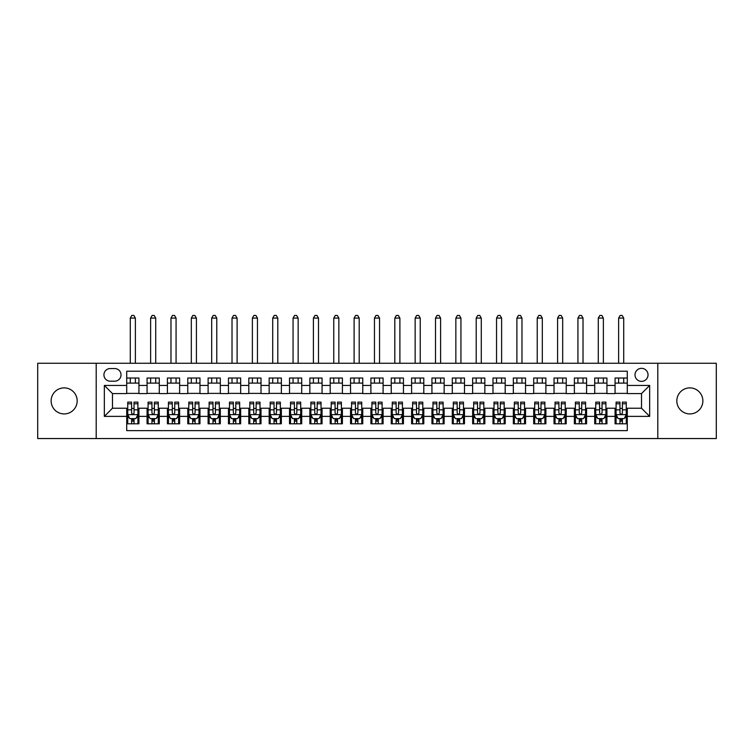 <?xml version="1.0" encoding="UTF-8"?>
<svg xmlns="http://www.w3.org/2000/svg" width="754" height="754" viewBox="0 0 754 754"><rect width="100%" height="100%" fill="white"/><g stroke="black" fill="none" stroke-linecap="round" stroke-linejoin="round"><path stroke-width="1.13" d="M689.844 387.886A13.025 13.025 0 0 0 676.828 400.911A13.025 13.025 0 0 0 689.844 413.927A13.025 13.025 0 0 0 702.869 400.911A13.025 13.025 0 0 0 689.844 387.886M64.156 387.886A13.025 13.025 0 0 0 51.131 400.911A13.025 13.025 0 0 0 64.156 413.927A13.025 13.025 0 0 0 77.172 400.911A13.025 13.025 0 0 0 64.156 387.886M641.522 368.348A6.513 6.513 0 0 0 635.009 374.861A6.513 6.513 0 0 0 641.522 381.373A6.513 6.513 0 0 0 648.035 374.861A6.513 6.513 0 0 0 641.522 368.348M657.799 438.555L716.3 438.555L716.3 363.268L657.799 363.268L657.799 438.555L96.201 438.555L96.201 363.268L37.7 363.268L37.7 438.555L96.201 438.555M627.281 378.018L615.066 378.018L615.066 385.445L606.932 385.445L606.932 393.588L615.066 393.588L615.066 385.445M606.932 385.445L606.932 378.018L594.717 378.018L594.717 385.445L586.584 385.445L586.584 393.588L594.717 393.588L594.717 385.445M586.584 385.445L586.584 378.018L574.378 378.018L574.378 385.445L566.235 385.445L566.235 393.588L574.378 393.588L574.378 385.445M566.235 385.445L566.235 378.018L554.03 378.018L554.03 385.445L545.887 385.445L545.887 393.588L554.03 393.588L554.03 385.445M545.887 385.445L545.887 378.018L533.681 378.018L533.681 385.445L525.538 385.445L525.538 393.588L533.681 393.588L533.681 385.445M525.538 385.445L525.538 378.018L513.333 378.018L513.333 385.445L505.189 385.445L505.189 393.588L513.333 393.588L513.333 385.445M505.189 385.445L505.189 378.018L492.984 378.018L492.984 385.445L484.841 385.445L484.841 393.588L492.984 393.588L492.984 385.445M484.841 385.445L484.841 378.018L472.635 378.018L472.635 385.445L464.492 385.445L464.492 393.588L472.635 393.588L472.635 385.445M464.492 385.445L464.492 378.018L452.287 378.018L452.287 385.445L444.144 385.445L444.144 393.588L452.287 393.588L452.287 385.445M444.144 385.445L444.144 378.018L431.938 378.018L431.938 385.445L423.805 385.445L423.805 393.588L431.938 393.588L431.938 385.445M423.805 385.445L423.805 378.018L411.59 378.018L411.59 385.445L403.456 385.445L403.456 393.588L411.59 393.588L411.59 385.445M403.456 385.445L403.456 378.018L391.241 378.018L391.241 385.445L383.107 385.445L383.107 393.588L391.241 393.588L391.241 385.445M383.107 385.445L383.107 378.018L370.893 378.018L370.893 385.445L362.759 385.445L362.759 393.588L370.893 393.588L370.893 385.445M362.759 385.445L362.759 378.018L350.544 378.018L350.544 385.445L342.41 385.445L342.41 393.588L350.544 393.588L350.544 385.445M342.41 385.445L342.41 378.018L330.195 378.018L330.195 385.445L322.062 385.445L322.062 393.588L330.195 393.588L330.195 385.445M322.062 385.445L322.062 378.018L309.856 378.018L309.856 385.445L301.713 385.445L301.713 393.588L309.856 393.588L309.856 385.445M301.713 385.445L301.713 378.018L289.508 378.018L289.508 385.445L281.365 385.445L281.365 393.588L289.508 393.588L289.508 385.445M281.365 385.445L281.365 378.018L269.159 378.018L269.159 385.445L261.016 385.445L261.016 393.588L269.159 393.588L269.159 385.445M261.016 385.445L261.016 378.018L248.811 378.018L248.811 385.445L240.667 385.445L240.667 393.588L248.811 393.588L248.811 385.445M240.667 385.445L240.667 378.018L228.462 378.018L228.462 385.445L220.319 385.445L220.319 393.588L228.462 393.588L228.462 385.445M220.319 385.445L220.319 378.018L208.113 378.018L208.113 385.445L199.97 385.445L199.97 393.588L208.113 393.588L208.113 385.445M199.97 385.445L199.97 378.018L187.765 378.018L187.765 385.445L179.622 385.445L179.622 393.588L187.765 393.588L187.765 385.445M179.622 385.445L179.622 378.018L167.416 378.018L167.416 385.445L159.282 385.445L159.282 393.588L167.416 393.588L167.416 385.445M159.282 385.445L159.282 378.018L147.068 378.018L147.068 393.588L138.934 393.588L138.934 378.018L126.719 378.018M126.719 423.805L138.934 423.805L138.934 408.234L147.068 408.234L147.068 423.805L159.282 423.805L159.282 408.234L167.416 408.234L167.416 416.378L159.282 416.378M167.416 416.378L167.416 423.805L179.622 423.805L179.622 408.234L187.765 408.234L187.765 416.378L179.622 416.378M187.765 416.378L187.765 423.805L199.97 423.805L199.97 408.234L208.113 408.234L208.113 416.378L199.97 416.378M208.113 416.378L208.113 423.805L220.319 423.805L220.319 408.234L228.462 408.234L228.462 416.378L220.319 416.378M228.462 416.378L228.462 423.805L240.667 423.805L240.667 408.234L248.811 408.234L248.811 416.378L240.667 416.378M248.811 416.378L248.811 423.805L261.016 423.805L261.016 408.234L269.159 408.234L269.159 416.378L261.016 416.378M269.159 416.378L269.159 423.805L281.365 423.805L281.365 408.234L289.508 408.234L289.508 416.378L281.365 416.378M289.508 416.378L289.508 423.805L301.713 423.805L301.713 408.234L309.856 408.234L309.856 416.378L301.713 416.378M309.856 416.378L309.856 423.805L322.062 423.805L322.062 408.234L330.195 408.234L330.195 416.378L322.062 416.378M330.195 416.378L330.195 423.805L342.41 423.805L342.41 408.234L350.544 408.234L350.544 416.378L342.41 416.378M350.544 416.378L350.544 423.805L362.759 423.805L362.759 408.234L370.893 408.234L370.893 416.378L362.759 416.378M370.893 416.378L370.893 423.805L383.107 423.805L383.107 408.234L391.241 408.234L391.241 416.378L383.107 416.378M391.241 416.378L391.241 423.805L403.456 423.805L403.456 408.234L411.59 408.234L411.59 416.378L403.456 416.378M411.59 416.378L411.59 423.805L423.805 423.805L423.805 408.234L431.938 408.234L431.938 416.378L423.805 416.378M431.938 416.378L431.938 423.805L444.144 423.805L444.144 408.234L452.287 408.234L452.287 416.378L444.144 416.378M452.287 416.378L452.287 423.805L464.492 423.805L464.492 408.234L472.635 408.234L472.635 416.378L464.492 416.378M472.635 416.378L472.635 423.805L484.841 423.805L484.841 408.234L492.984 408.234L492.984 416.378L484.841 416.378M492.984 416.378L492.984 423.805L505.189 423.805L505.189 408.234L513.333 408.234L513.333 416.378L505.189 416.378M513.333 416.378L513.333 423.805L525.538 423.805L525.538 408.234L533.681 408.234L533.681 416.378L525.538 416.378M533.681 416.378L533.681 423.805L545.887 423.805L545.887 408.234L554.03 408.234L554.03 416.378L545.887 416.378M554.03 416.378L554.03 423.805L566.235 423.805L566.235 408.234L574.378 408.234L574.378 416.378L566.235 416.378M574.378 416.378L574.378 423.805L586.584 423.805L586.584 408.234L594.717 408.234L594.717 416.378L586.584 416.378M594.717 416.378L594.717 423.805L606.932 423.805L606.932 408.234L615.066 408.234L615.066 416.378L606.932 416.378M110.244 381.175L114.721 381.175A6.305 6.305 0 0 0 121.026 374.861A6.305 6.305 0 0 0 114.721 368.555L110.244 368.555A6.305 6.305 0 0 0 103.929 374.861A6.305 6.305 0 0 0 110.244 381.175M657.799 363.268L96.201 363.268M627.281 385.445L627.281 371.204L126.719 371.204L126.719 393.588L112.478 393.588L112.478 408.234L126.719 408.234L126.719 430.619L627.281 430.619L627.281 408.234L641.522 408.234L641.522 393.588L627.281 393.588L627.281 385.445L649.665 385.445L649.665 416.378L627.281 416.378M126.719 416.378L104.335 416.378L104.335 385.445L126.719 385.445M615.066 416.378L615.066 423.805L627.281 423.805M126.719 383.107L138.934 383.107M126.719 393.381L138.934 393.381M126.719 408.442L127.737 408.442M131.601 408.442L134.042 408.442M137.916 408.442L138.934 408.442M126.719 418.715L127.737 418.715M131.601 418.715L134.042 418.715M137.916 418.715L138.934 418.715M147.068 393.381L159.282 393.381M147.068 383.107L159.282 383.107M147.068 408.442L148.086 408.442M151.95 408.442L154.391 408.442M158.265 408.442L159.282 408.442M147.068 418.715L148.086 418.715M151.95 418.715L154.391 418.715M158.265 418.715L159.282 418.715M167.416 408.442L168.434 408.442M172.298 408.442L174.739 408.442M178.613 408.442L179.622 408.442M167.416 418.715L168.434 418.715M172.298 418.715L174.739 418.715M178.613 418.715L179.622 418.715M167.416 383.107L179.622 383.107M167.416 393.381L179.622 393.381M187.765 408.442L188.783 408.442M192.647 408.442L195.088 408.442M198.952 408.442L199.97 408.442M187.765 418.715L188.783 418.715M192.647 418.715L195.088 418.715M198.952 418.715L199.97 418.715M187.765 383.107L199.97 383.107M187.765 393.381L199.97 393.381M208.113 408.442L209.131 408.442M212.996 408.442L215.437 408.442M219.301 408.442L220.319 408.442M208.113 418.715L209.131 418.715M212.996 418.715L215.437 418.715M219.301 418.715L220.319 418.715M208.113 383.107L220.319 383.107M208.113 393.381L220.319 393.381M228.462 408.442L229.48 408.442M233.344 408.442L235.785 408.442M239.649 408.442L240.667 408.442M228.462 418.715L229.48 418.715M233.344 418.715L235.785 418.715M239.649 418.715L240.667 418.715M228.462 383.107L240.667 383.107M228.462 393.381L240.667 393.381M248.811 408.442L249.828 408.442M253.693 408.442L256.134 408.442M259.998 408.442L261.016 408.442M248.811 418.715L249.828 418.715M253.693 418.715L256.134 418.715M259.998 418.715L261.016 418.715M248.811 383.107L261.016 383.107M248.811 393.381L261.016 393.381M269.159 408.442L270.177 408.442M274.041 408.442L276.482 408.442M280.347 408.442L281.365 408.442M269.159 418.715L270.177 418.715M274.041 418.715L276.482 418.715M280.347 418.715L281.365 418.715M269.159 383.107L281.365 383.107M269.159 393.381L281.365 393.381M289.508 408.442L290.526 408.442M294.39 408.442L296.831 408.442M300.695 408.442L301.713 408.442M289.508 418.715L290.526 418.715M294.39 418.715L296.831 418.715M300.695 418.715L301.713 418.715M289.508 383.107L301.713 383.107M289.508 393.381L301.713 393.381M309.856 408.442L310.874 408.442M314.738 408.442L317.18 408.442M321.044 408.442L322.062 408.442M309.856 418.715L310.874 418.715M314.738 418.715L317.18 418.715M321.044 418.715L322.062 418.715M309.856 383.107L322.062 383.107M309.856 393.381L322.062 393.381M330.195 408.442L331.213 408.442M335.087 408.442L337.528 408.442M341.392 408.442L342.41 408.442M330.195 418.715L331.213 418.715M335.087 418.715L337.528 418.715M341.392 418.715L342.41 418.715M330.195 383.107L342.41 383.107M330.195 393.381L342.41 393.381M350.544 408.442L351.562 408.442M355.436 408.442L357.877 408.442M361.741 408.442L362.759 408.442M350.544 418.715L351.562 418.715M355.436 418.715L357.877 418.715M361.741 418.715L362.759 418.715M350.544 383.107L362.759 383.107M350.544 393.381L362.759 393.381M370.893 408.442L371.911 408.442M375.775 408.442L378.225 408.442M382.089 408.442L383.107 408.442M370.893 418.715L371.911 418.715M375.775 418.715L378.225 418.715M382.089 418.715L383.107 418.715M370.893 383.107L383.107 383.107M370.893 393.381L383.107 393.381M391.241 408.442L392.259 408.442M396.123 408.442L398.564 408.442M402.438 408.442L403.456 408.442M391.241 418.715L392.259 418.715M396.123 418.715L398.564 418.715M402.438 418.715L403.456 418.715M391.241 383.107L403.456 383.107M391.241 393.381L403.456 393.381M411.59 408.442L412.608 408.442M416.472 408.442L418.913 408.442M422.787 408.442L423.805 408.442M411.59 418.715L412.608 418.715M416.472 418.715L418.913 418.715M422.787 418.715L423.805 418.715M411.59 383.107L423.805 383.107M411.59 393.381L423.805 393.381M431.938 408.442L432.956 408.442M436.82 408.442L439.262 408.442M443.126 408.442L444.144 408.442M431.938 418.715L432.956 418.715M436.82 418.715L439.262 418.715M443.126 418.715L444.144 418.715M431.938 383.107L444.144 383.107M431.938 393.381L444.144 393.381M452.287 408.442L453.305 408.442M457.169 408.442L459.61 408.442M463.474 408.442L464.492 408.442M452.287 418.715L453.305 418.715M457.169 418.715L459.61 418.715M463.474 418.715L464.492 418.715M452.287 383.107L464.492 383.107M452.287 393.381L464.492 393.381M472.635 408.442L473.653 408.442M477.518 408.442L479.959 408.442M483.823 408.442L484.841 408.442M472.635 418.715L473.653 418.715M477.518 418.715L479.959 418.715M483.823 418.715L484.841 418.715M472.635 383.107L484.841 383.107M472.635 393.381L484.841 393.381M492.984 408.442L494.002 408.442M497.866 408.442L500.307 408.442M504.172 408.442L505.189 408.442M492.984 418.715L494.002 418.715M497.866 418.715L500.307 418.715M504.172 418.715L505.189 418.715M492.984 383.107L505.189 383.107M492.984 393.381L505.189 393.381M513.333 408.442L514.351 408.442M518.215 408.442L520.656 408.442M524.52 408.442L525.538 408.442M513.333 418.715L514.351 418.715M518.215 418.715L520.656 418.715M524.52 418.715L525.538 418.715M513.333 383.107L525.538 383.107M513.333 393.381L525.538 393.381M533.681 408.442L534.699 408.442M538.563 408.442L541.004 408.442M544.869 408.442L545.887 408.442M533.681 418.715L534.699 418.715M538.563 418.715L541.004 418.715M544.869 418.715L545.887 418.715M533.681 383.107L545.887 383.107M533.681 393.381L545.887 393.381M554.03 408.442L555.048 408.442M558.912 408.442L561.353 408.442M565.217 408.442L566.235 408.442M554.03 418.715L555.048 418.715M558.912 418.715L561.353 418.715M565.217 418.715L566.235 418.715M554.03 383.107L566.235 383.107M554.03 393.381L566.235 393.381M574.378 408.442L575.387 408.442M579.26 408.442L581.702 408.442M585.566 408.442L586.584 408.442M574.378 418.715L575.387 418.715M579.26 418.715L581.702 418.715M585.566 418.715L586.584 418.715M574.378 383.107L586.584 383.107M574.378 393.381L586.584 393.381M594.717 408.442L595.735 408.442M599.609 408.442L602.05 408.442M605.914 408.442L606.932 408.442M594.717 418.715L595.735 418.715M599.609 418.715L602.05 418.715M605.914 418.715L606.932 418.715M594.717 383.107L606.932 383.107M594.717 393.381L606.932 393.381M615.066 408.442L616.084 408.442M619.958 408.442L622.399 408.442M626.263 408.442L627.281 408.442M615.066 418.715L616.084 418.715M619.958 418.715L622.399 418.715M626.263 418.715L627.281 418.715M615.066 383.107L627.281 383.107M615.066 393.381L627.281 393.381M112.478 393.588L104.335 385.445M112.478 408.234L104.335 416.378M649.665 385.445L641.522 393.588M649.665 416.378L641.522 408.234M131.601 421.156L134.042 421.156M127.737 403.786L131.601 403.786L131.601 402.127L127.737 402.127L127.737 414.54L129.773 418.611L135.88 418.611L137.916 414.54L137.916 402.127L134.042 402.127L134.042 403.786L137.916 403.786M137.916 414.54L137.916 423.805M127.737 414.54L127.737 423.805M134.042 418.611L134.042 423.805M131.601 423.805L131.601 418.611M131.601 403.786L131.601 413.013C132.421 414.587 133.232 414.587 134.042 413.013L134.042 403.786M135.371 383.107L135.371 378.018M135.371 363.268L135.371 318.094L130.282 318.094L130.282 363.268M130.282 383.107L130.282 378.018M130.282 318.094L131.809 315.445L133.844 315.445L135.371 318.094M151.95 421.156L154.391 421.156M148.086 403.786L151.95 403.786L151.95 402.127L148.086 402.127L148.086 414.54L150.121 418.611L156.229 418.611L158.265 414.54L158.265 402.127L154.391 402.127L154.391 403.786L158.265 403.786M158.265 414.54L158.265 423.805M148.086 414.54L148.086 423.805M154.391 418.611L154.391 423.805M151.95 423.805L151.95 418.611M151.95 403.786L151.95 413.013C152.77 414.587 153.58 414.587 154.391 413.013L154.391 403.786M155.72 383.107L155.72 378.018M155.72 363.268L155.72 318.094L150.63 318.094L150.63 363.268M150.63 383.107L150.63 378.018M150.63 318.094L152.157 315.445L154.193 315.445L155.72 318.094M172.298 421.156L174.739 421.156M168.434 403.786L172.298 403.786L172.298 402.127L168.434 402.127L168.434 414.54L170.47 418.611L176.577 418.611L178.613 414.54L178.613 402.127L174.739 402.127L174.739 403.786L178.613 403.786M178.613 414.54L178.613 423.805M168.434 414.54L168.434 423.805M174.739 418.611L174.739 423.805M172.298 423.805L172.298 418.611M172.298 403.786L172.298 413.013C173.109 414.587 173.929 414.587 174.739 413.013L174.739 403.786M176.068 383.107L176.068 378.018M176.068 363.268L176.068 318.094L170.979 318.094L170.979 363.268M170.979 383.107L170.979 378.018M170.979 318.094L172.506 315.445L174.542 315.445L176.068 318.094M192.647 421.156L195.088 421.156M188.783 403.786L192.647 403.786L192.647 402.127L188.783 402.127L188.783 414.54L190.819 418.611L196.926 418.611L198.952 414.54L198.952 402.127L195.088 402.127L195.088 403.786L198.952 403.786M198.952 414.54L198.952 423.805M188.783 414.54L188.783 423.805M195.088 418.611L195.088 423.805M192.647 423.805L192.647 418.611M192.647 403.786L192.647 413.013C193.458 414.587 194.278 414.587 195.088 413.013L195.088 403.786M196.417 383.107L196.417 378.018M196.417 363.268L196.417 318.094L191.328 318.094L191.328 363.268M191.328 383.107L191.328 378.018M191.328 318.094L192.854 315.445L194.89 315.445L196.417 318.094M212.996 421.156L215.437 421.156M209.131 403.786L212.996 403.786L212.996 402.127L209.131 402.127L209.131 414.54L211.167 418.611L217.265 418.611L219.301 414.54L219.301 402.127L215.437 402.127L215.437 403.786L219.301 403.786M219.301 414.54L219.301 423.805M209.131 414.54L209.131 423.805M215.437 418.611L215.437 423.805M212.996 423.805L212.996 418.611M212.996 403.786L212.996 413.013C213.806 414.587 214.626 414.587 215.437 413.013L215.437 403.786M216.766 383.107L216.766 378.018M216.766 363.268L216.766 318.094L211.676 318.094L211.676 363.268M211.676 383.107L211.676 378.018M211.676 318.094L213.203 315.445L215.239 315.445L216.766 318.094M233.344 421.156L235.785 421.156M229.48 403.786L233.344 403.786L233.344 402.127L229.48 402.127L229.48 414.54L231.516 418.611L237.614 418.611L239.649 414.54L239.649 402.127L235.785 402.127L235.785 403.786L239.649 403.786M239.649 414.54L239.649 423.805M229.48 414.54L229.48 423.805M235.785 418.611L235.785 423.805M233.344 423.805L233.344 418.611M233.344 403.786L233.344 413.013C234.155 414.587 234.975 414.587 235.785 413.013L235.785 403.786M237.105 383.107L237.105 378.018M237.105 363.268L237.105 318.094L232.025 318.094L232.025 363.268M232.025 383.107L232.025 378.018M232.025 318.094L233.552 315.445L235.587 315.445L237.105 318.094M253.693 421.156L256.134 421.156M249.828 403.786L253.693 403.786L253.693 402.127L249.828 402.127L249.828 414.54L251.864 418.611L257.962 418.611L259.998 414.54L259.998 402.127L256.134 402.127L256.134 403.786L259.998 403.786M259.998 414.54L259.998 423.805M249.828 414.54L249.828 423.805M256.134 418.611L256.134 423.805M253.693 423.805L253.693 418.611M253.693 403.786L253.693 413.013C254.503 414.587 255.323 414.587 256.134 413.013L256.134 403.786M257.453 383.107L257.453 378.018M257.453 363.268L257.453 318.094L252.373 318.094L252.373 363.268M252.373 383.107L252.373 378.018M252.373 318.094L253.9 315.445L255.926 315.445L257.453 318.094M274.041 421.156L276.482 421.156M270.177 403.786L274.041 403.786L274.041 402.127L270.177 402.127L270.177 414.54L272.213 418.611L278.311 418.611L280.347 414.54L280.347 402.127L276.482 402.127L276.482 403.786L280.347 403.786M280.347 414.54L280.347 423.805M270.177 414.54L270.177 423.805M276.482 418.611L276.482 423.805M274.041 423.805L274.041 418.611M274.041 403.786L274.041 413.013C274.852 414.587 275.662 414.587 276.482 413.013L276.482 403.786M277.802 383.107L277.802 378.018M277.802 363.268L277.802 318.094L272.722 318.094L272.722 363.268M272.722 383.107L272.722 378.018M272.722 318.094L274.239 315.445L276.275 315.445L277.802 318.094M294.39 421.156L296.831 421.156M290.526 403.786L294.39 403.786L294.39 402.127L290.526 402.127L290.526 414.54L292.552 418.611L298.659 418.611L300.695 414.54L300.695 402.127L296.831 402.127L296.831 403.786L300.695 403.786M300.695 414.54L300.695 423.805M290.526 414.54L290.526 423.805M296.831 418.611L296.831 423.805M294.39 423.805L294.39 418.611M294.39 403.786L294.39 413.013C295.2 414.587 296.011 414.587 296.831 413.013L296.831 403.786M298.15 383.107L298.15 378.018M298.15 363.268L298.15 318.094L293.061 318.094L293.061 363.268M293.061 383.107L293.061 378.018M293.061 318.094L294.588 315.445L296.624 315.445L298.15 318.094M314.738 421.156L317.18 421.156M310.874 403.786L314.738 403.786L314.738 402.127L310.874 402.127L310.874 414.54L312.901 418.611L319.008 418.611L321.044 414.54L321.044 402.127L317.18 402.127L317.18 403.786L321.044 403.786M321.044 414.54L321.044 423.805M310.874 414.54L310.874 423.805M317.18 418.611L317.18 423.805M314.738 423.805L314.738 418.611M314.738 403.786L314.738 413.013C315.549 414.587 316.36 414.587 317.18 413.013L317.18 403.786M318.499 383.107L318.499 378.018M318.499 363.268L318.499 318.094L313.41 318.094L313.41 363.268M313.41 383.107L313.41 378.018M313.41 318.094L314.936 315.445L316.972 315.445L318.499 318.094M335.087 421.156L337.528 421.156M331.213 403.786L335.087 403.786L335.087 402.127L331.213 402.127L331.213 414.54L333.249 418.611L339.357 418.611L341.392 414.54L341.392 402.127L337.528 402.127L337.528 403.786L341.392 403.786M341.392 414.54L341.392 423.805M331.213 414.54L331.213 423.805M337.528 418.611L337.528 423.805M335.087 423.805L335.087 418.611M335.087 403.786L335.087 413.013C335.898 414.587 336.708 414.587 337.528 413.013L337.528 403.786M338.848 383.107L338.848 378.018M338.848 363.268L338.848 318.094L333.758 318.094L333.758 363.268M333.758 383.107L333.758 378.018M333.758 318.094L335.285 315.445L337.321 315.445L338.848 318.094M355.436 421.156L357.877 421.156M351.562 403.786L355.436 403.786L355.436 402.127L351.562 402.127L351.562 414.54L353.598 418.611L359.705 418.611L361.741 414.54L361.741 402.127L357.877 402.127L357.877 403.786L361.741 403.786M361.741 414.54L361.741 423.805M351.562 414.54L351.562 423.805M357.877 418.611L357.877 423.805M355.436 423.805L355.436 418.611M355.436 403.786L355.436 413.013C356.246 414.587 357.057 414.587 357.877 413.013L357.877 403.786M359.196 383.107L359.196 378.018M359.196 363.268L359.196 318.094L354.107 318.094L354.107 363.268M354.107 383.107L354.107 378.018M354.107 318.094L355.634 315.445L357.669 315.445L359.196 318.094M375.775 421.156L378.225 421.156M371.911 403.786L375.775 403.786L375.775 402.127L371.911 402.127L371.911 414.54L373.946 418.611L380.054 418.611L382.089 414.54L382.089 402.127L378.225 402.127L378.225 403.786L382.089 403.786M382.089 414.54L382.089 423.805M371.911 414.54L371.911 423.805M378.225 418.611L378.225 423.805M375.775 423.805L375.775 418.611M375.775 403.786L375.775 413.013C376.595 414.587 377.405 414.587 378.225 413.013L378.225 403.786M379.545 383.107L379.545 378.018M379.545 363.268L379.545 318.094L374.455 318.094L374.455 363.268M374.455 383.107L374.455 378.018M374.455 318.094L375.982 315.445L378.018 315.445L379.545 318.094M396.123 421.156L398.564 421.156M392.259 403.786L396.123 403.786L396.123 402.127L392.259 402.127L392.259 414.54L394.295 418.611L400.402 418.611L402.438 414.54L402.438 402.127L398.564 402.127L398.564 403.786L402.438 403.786M402.438 414.54L402.438 423.805M392.259 414.54L392.259 423.805M398.564 418.611L398.564 423.805M396.123 423.805L396.123 418.611M396.123 403.786L396.123 413.013C396.943 414.587 397.754 414.587 398.564 413.013L398.564 403.786M399.893 383.107L399.893 378.018M399.893 363.268L399.893 318.094L394.804 318.094L394.804 363.268M394.804 383.107L394.804 378.018M394.804 318.094L396.331 315.445L398.366 315.445L399.893 318.094M416.472 421.156L418.913 421.156M412.608 403.786L416.472 403.786L416.472 402.127L412.608 402.127L412.608 414.54L414.643 418.611L420.751 418.611L422.787 414.54L422.787 402.127L418.913 402.127L418.913 403.786L422.787 403.786M422.787 414.54L422.787 423.805M412.608 414.54L412.608 423.805M418.913 418.611L418.913 423.805M416.472 423.805L416.472 418.611M416.472 403.786L416.472 413.013C417.292 414.587 418.102 414.587 418.913 413.013L418.913 403.786M420.242 383.107L420.242 378.018M420.242 363.268L420.242 318.094L415.152 318.094L415.152 363.268M415.152 383.107L415.152 378.018M415.152 318.094L416.679 315.445L418.715 315.445L420.242 318.094M436.82 421.156L439.262 421.156M432.956 403.786L436.82 403.786L436.82 402.127L432.956 402.127L432.956 414.54L434.992 418.611L441.099 418.611L443.126 414.54L443.126 402.127L439.262 402.127L439.262 403.786L443.126 403.786M443.126 414.54L443.126 423.805M432.956 414.54L432.956 423.805M439.262 418.611L439.262 423.805M436.82 423.805L436.82 418.611M436.82 403.786L436.82 413.013C437.631 414.587 438.451 414.587 439.262 413.013L439.262 403.786M440.59 383.107L440.59 378.018M440.59 363.268L440.59 318.094L435.501 318.094L435.501 363.268M435.501 383.107L435.501 378.018M435.501 318.094L437.028 315.445L439.064 315.445L440.59 318.094M457.169 421.156L459.61 421.156M453.305 403.786L457.169 403.786L457.169 402.127L453.305 402.127L453.305 414.54L455.341 418.611L461.448 418.611L463.474 414.54L463.474 402.127L459.61 402.127L459.61 403.786L463.474 403.786M463.474 414.54L463.474 423.805M453.305 414.54L453.305 423.805M459.61 418.611L459.61 423.805M457.169 423.805L457.169 418.611M457.169 403.786L457.169 413.013C457.98 414.587 458.8 414.587 459.61 413.013L459.61 403.786M460.939 383.107L460.939 378.018M460.939 363.268L460.939 318.094L455.85 318.094L455.85 363.268M455.85 383.107L455.85 378.018M455.85 318.094L457.376 315.445L459.412 315.445L460.939 318.094M477.518 421.156L479.959 421.156M473.653 403.786L477.518 403.786L477.518 402.127L473.653 402.127L473.653 414.54L475.689 418.611L481.787 418.611L483.823 414.54L483.823 402.127L479.959 402.127L479.959 403.786L483.823 403.786M483.823 414.54L483.823 423.805M473.653 414.54L473.653 423.805M479.959 418.611L479.959 423.805M477.518 423.805L477.518 418.611M477.518 403.786L477.518 413.013C478.328 414.587 479.148 414.587 479.959 413.013L479.959 403.786M481.278 383.107L481.278 378.018M481.278 363.268L481.278 318.094L476.198 318.094L476.198 363.268M476.198 383.107L476.198 378.018M476.198 318.094L477.725 315.445L479.761 315.445L481.278 318.094M497.866 421.156L500.307 421.156M494.002 403.786L497.866 403.786L497.866 402.127L494.002 402.127L494.002 414.54L496.038 418.611L502.136 418.611L504.172 414.54L504.172 402.127L500.307 402.127L500.307 403.786L504.172 403.786M504.172 414.54L504.172 423.805M494.002 414.54L494.002 423.805M500.307 418.611L500.307 423.805M497.866 423.805L497.866 418.611M497.866 403.786L497.866 413.013C498.677 414.587 499.497 414.587 500.307 413.013L500.307 403.786M501.627 383.107L501.627 378.018M501.627 363.268L501.627 318.094L496.547 318.094L496.547 363.268M496.547 383.107L496.547 378.018M496.547 318.094L498.074 315.445L500.1 315.445L501.627 318.094M518.215 421.156L520.656 421.156M514.351 403.786L518.215 403.786L518.215 402.127L514.351 402.127L514.351 414.54L516.386 418.611L522.484 418.611L524.52 414.54L524.52 402.127L520.656 402.127L520.656 403.786L524.52 403.786M524.52 414.54L524.52 423.805M514.351 414.54L514.351 423.805M520.656 418.611L520.656 423.805M518.215 423.805L518.215 418.611M518.215 403.786L518.215 413.013C519.025 414.587 519.845 414.587 520.656 413.013L520.656 403.786M521.975 383.107L521.975 378.018M521.975 363.268L521.975 318.094L516.895 318.094L516.895 363.268M516.895 383.107L516.895 378.018M516.895 318.094L518.413 315.445L520.449 315.445L521.975 318.094M538.563 421.156L541.004 421.156M534.699 403.786L538.563 403.786L538.563 402.127L534.699 402.127L534.699 414.54L536.735 418.611L542.833 418.611L544.869 414.54L544.869 402.127L541.004 402.127L541.004 403.786L544.869 403.786M544.869 414.54L544.869 423.805M534.699 414.54L534.699 423.805M541.004 418.611L541.004 423.805M538.563 423.805L538.563 418.611M538.563 403.786L538.563 413.013C539.374 414.587 540.184 414.587 541.004 413.013L541.004 403.786M542.324 383.107L542.324 378.018M542.324 363.268L542.324 318.094L537.234 318.094L537.234 363.268M537.234 383.107L537.234 378.018M537.234 318.094L538.761 315.445L540.797 315.445L542.324 318.094M558.912 421.156L561.353 421.156M555.048 403.786L558.912 403.786L558.912 402.127L555.048 402.127L555.048 414.54L557.074 418.611L563.181 418.611L565.217 414.54L565.217 402.127L561.353 402.127L561.353 403.786L565.217 403.786M565.217 414.54L565.217 423.805M555.048 414.54L555.048 423.805M561.353 418.611L561.353 423.805M558.912 423.805L558.912 418.611M558.912 403.786L558.912 413.013C559.722 414.587 560.533 414.587 561.353 413.013L561.353 403.786M562.673 383.107L562.673 378.018M562.673 363.268L562.673 318.094L557.583 318.094L557.583 363.268M557.583 383.107L557.583 378.018M557.583 318.094L559.11 315.445L561.146 315.445L562.673 318.094M579.26 421.156L581.702 421.156M575.387 403.786L579.26 403.786L579.26 402.127L575.387 402.127L575.387 414.54L577.423 418.611L583.53 418.611L585.566 414.54L585.566 402.127L581.702 402.127L581.702 403.786L585.566 403.786M585.566 414.54L585.566 423.805M575.387 414.54L575.387 423.805M581.702 418.611L581.702 423.805M579.26 423.805L579.26 418.611M579.26 403.786L579.26 413.013C580.071 414.587 580.882 414.587 581.702 413.013L581.702 403.786M583.021 383.107L583.021 378.018M583.021 363.268L583.021 318.094L577.932 318.094L577.932 363.268M577.932 383.107L577.932 378.018M577.932 318.094L579.458 315.445L581.494 315.445L583.021 318.094M599.609 421.156L602.05 421.156M595.735 403.786L599.609 403.786L599.609 402.127L595.735 402.127L595.735 414.54L597.771 418.611L603.879 418.611L605.914 414.54L605.914 402.127L602.05 402.127L602.05 403.786L605.914 403.786M605.914 414.54L605.914 423.805M595.735 414.54L595.735 423.805M602.05 418.611L602.05 423.805M599.609 423.805L599.609 418.611M599.609 403.786L599.609 413.013C600.42 414.587 601.23 414.587 602.05 413.013L602.05 403.786M603.37 383.107L603.37 378.018M603.37 363.268L603.37 318.094L598.28 318.094L598.28 363.268M598.28 383.107L598.28 378.018M598.28 318.094L599.807 315.445L601.843 315.445L603.37 318.094M619.958 421.156L622.399 421.156M616.084 403.786L619.958 403.786L619.958 402.127L616.084 402.127L616.084 414.54L618.12 418.611L624.227 418.611L626.263 414.54L626.263 402.127L622.399 402.127L622.399 403.786L626.263 403.786M626.263 414.54L626.263 423.805M616.084 414.54L616.084 423.805M622.399 418.611L622.399 423.805M619.958 423.805L619.958 418.611M619.958 403.786L619.958 413.013C620.768 414.587 621.579 414.587 622.399 413.013L622.399 403.786M623.718 383.107L623.718 378.018M623.718 363.268L623.718 318.094L618.629 318.094L618.629 363.268M618.629 383.107L618.629 378.018M618.629 318.094L620.156 315.445L622.191 315.445L623.718 318.094M147.068 416.378L138.934 416.378M147.068 385.445L138.934 385.445M127.794 414.643L137.859 414.643M137.916 417.49L136.436 417.49M129.217 417.49L127.737 417.49M134.042 409.827L137.916 409.827M127.737 409.827L131.601 409.827M131.601 419.855L134.042 419.855M148.142 414.643L158.208 414.643M158.265 417.49L156.785 417.49M149.565 417.49L148.086 417.49M154.391 409.827L158.265 409.827M148.086 409.827L151.95 409.827M151.95 419.855L154.391 419.855M168.481 414.643L178.557 414.643M178.613 417.49L177.133 417.49M169.914 417.49L168.434 417.49M174.739 409.827L178.613 409.827M168.434 409.827L172.298 409.827M172.298 419.855L174.739 419.855M188.83 414.643L198.905 414.643M198.952 417.49L197.482 417.49M190.253 417.49L188.783 417.49M195.088 409.827L198.952 409.827M188.783 409.827L192.647 409.827M192.647 419.855L195.088 419.855M209.178 414.643L219.254 414.643M219.301 417.49L217.831 417.49M210.602 417.49L209.131 417.49M215.437 409.827L219.301 409.827M209.131 409.827L212.996 409.827M212.996 419.855L215.437 419.855M229.527 414.643L239.602 414.643M239.649 417.49L238.179 417.49M230.95 417.49L229.48 417.49M235.785 409.827L239.649 409.827M229.48 409.827L233.344 409.827M233.344 419.855L235.785 419.855M249.876 414.643L259.951 414.643M259.998 417.49L258.528 417.49M251.299 417.49L249.828 417.49M256.134 409.827L259.998 409.827M249.828 409.827L253.693 409.827M253.693 419.855L256.134 419.855M270.224 414.643L280.299 414.643M280.347 417.49L278.876 417.49M271.647 417.49L270.177 417.49M276.482 409.827L280.347 409.827M270.177 409.827L274.041 409.827M274.041 419.855L276.482 419.855M290.573 414.643L300.648 414.643M300.695 417.49L299.225 417.49M291.996 417.49L290.526 417.49M296.831 409.827L300.695 409.827M290.526 409.827L294.39 409.827M294.39 419.855L296.831 419.855M310.921 414.643L320.997 414.643M321.044 417.49L319.564 417.49M312.344 417.49L310.874 417.49M317.18 409.827L321.044 409.827M310.874 409.827L314.738 409.827M314.738 419.855L317.18 419.855M331.27 414.643L341.336 414.643M341.392 417.49L339.913 417.49M332.693 417.49L331.213 417.49M337.528 409.827L341.392 409.827M331.213 409.827L335.087 409.827M335.087 419.855L337.528 419.855M351.618 414.643L361.684 414.643M361.741 417.49L360.261 417.49M353.042 417.49L351.562 417.49M357.877 409.827L361.741 409.827M351.562 409.827L355.436 409.827M355.436 419.855L357.877 419.855M371.967 414.643L382.033 414.643M382.089 417.49L380.61 417.49M373.39 417.49L371.911 417.49M378.225 409.827L382.089 409.827M371.911 409.827L375.775 409.827M375.775 419.855L378.225 419.855M392.316 414.643L402.382 414.643M402.438 417.49L400.958 417.49M393.739 417.49L392.259 417.49M398.564 409.827L402.438 409.827M392.259 409.827L396.123 409.827M396.123 419.855L398.564 419.855M412.664 414.643L422.73 414.643M422.787 417.49L421.307 417.49M414.087 417.49L412.608 417.49M418.913 409.827L422.787 409.827M412.608 409.827L416.472 409.827M416.472 419.855L418.913 419.855M433.003 414.643L443.079 414.643M443.126 417.49L441.656 417.49M434.436 417.49L432.956 417.49M439.262 409.827L443.126 409.827M432.956 409.827L436.82 409.827M436.82 419.855L439.262 419.855M453.352 414.643L463.427 414.643M463.474 417.49L462.004 417.49M454.775 417.49L453.305 417.49M459.61 409.827L463.474 409.827M453.305 409.827L457.169 409.827M457.169 419.855L459.61 419.855M473.701 414.643L483.776 414.643M483.823 417.49L482.353 417.49M475.124 417.49L473.653 417.49M479.959 409.827L483.823 409.827M473.653 409.827L477.518 409.827M477.518 419.855L479.959 419.855M494.049 414.643L504.124 414.643M504.172 417.49L502.701 417.49M495.472 417.49L494.002 417.49M500.307 409.827L504.172 409.827M494.002 409.827L497.866 409.827M497.866 419.855L500.307 419.855M514.398 414.643L524.473 414.643M524.52 417.49L523.05 417.49M515.821 417.49L514.351 417.49M520.656 409.827L524.52 409.827M514.351 409.827L518.215 409.827M518.215 419.855L520.656 419.855M534.746 414.643L544.822 414.643M544.869 417.49L543.398 417.49M536.169 417.49L534.699 417.49M541.004 409.827L544.869 409.827M534.699 409.827L538.563 409.827M538.563 419.855L541.004 419.855M555.095 414.643L565.17 414.643M565.217 417.49L563.747 417.49M556.518 417.49L555.048 417.49M561.353 409.827L565.217 409.827M555.048 409.827L558.912 409.827M558.912 419.855L561.353 419.855M575.443 414.643L585.519 414.643M585.566 417.49L584.086 417.49M576.867 417.49L575.387 417.49M581.702 409.827L585.566 409.827M575.387 409.827L579.26 409.827M579.26 419.855L581.702 419.855M595.792 414.643L605.858 414.643M605.914 417.49L604.435 417.49M597.215 417.49L595.735 417.49M602.05 409.827L605.914 409.827M595.735 409.827L599.609 409.827M599.609 419.855L602.05 419.855M616.141 414.643L626.206 414.643M626.263 417.49L624.783 417.49M617.564 417.49L616.084 417.49M622.399 409.827L626.263 409.827M616.084 409.827L619.958 409.827M619.958 419.855L622.399 419.855"/></g></svg>
